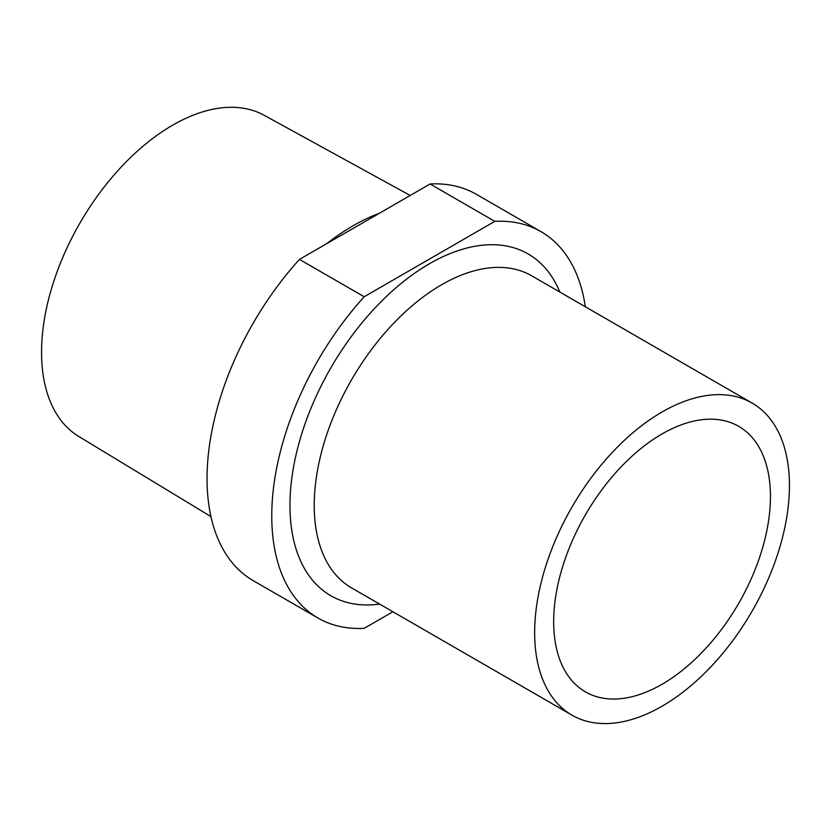 <?xml version="1.0" encoding="UTF-8"?>
<svg xmlns="http://www.w3.org/2000/svg" width="831" height="831" viewBox="0 0 831 831"><rect width="100%" height="100%" fill="white"/><g stroke="black" fill="none" stroke-linecap="round" stroke-linejoin="round"><path stroke-width="1.25" d="M494.798 221.347L430.094 183.983L299.472 259.397L364.186 296.76L494.798 221.347A223.072 128.784 -60 0 1 541.033 231.662A223.072 128.784 -60 0 1 585.336 306.774M392.907 611.761L364.186 628.34A223.072 128.784 -60 0 1 317.961 618.025L253.247 580.672A223.072 128.784 -60 0 1 299.472 259.397M430.094 183.983A223.072 128.784 -60 0 1 476.319 194.298L541.033 231.662M317.961 618.025A223.072 128.784 -60 0 1 364.186 296.76M662.047 411.999A180.171 104.02 120 0 0 544.347 570.772A180.171 104.02 120 0 0 571.967 715.138A180.171 104.02 120 0 0 752.138 611.117A180.171 104.02 120 0 0 752.138 403.077A180.171 104.02 120 0 0 662.047 411.999M770.441 496.533A153.288 88.502 120 0 0 738.697 426.355A153.288 88.502 120 0 0 585.408 514.856A153.288 88.502 120 0 0 585.408 691.859A153.288 88.502 120 0 0 703.535 650.798A153.288 88.502 120 0 0 770.441 496.533M326.5 243.795A189.884 109.63 -60 0 1 326.614 243.701A17.16 7.78 -128.9 0 0 326.645 243.712C344.439 229.855 361.942 219.758 379.102 213.401A189.884 109.63 -60 0 1 379.227 213.359M210.96 516.602L78.82 436.493A185.438 107.064 -60 0 1 79.953 223.04A185.438 107.064 -60 0 1 264.237 115.322L410.192 195.482M379.653 604.106A197.331 113.93 -60 0 1 292.283 474.802A197.331 113.93 -60 0 1 429.492 263.728A197.331 113.93 -60 0 1 559.824 292.045M752.138 403.077L531.715 275.819A180.171 104.02 120 0 0 441.625 284.742A180.171 104.02 120 0 0 323.924 443.505A180.171 104.02 120 0 0 351.544 587.881L571.967 715.138"/></g></svg>
